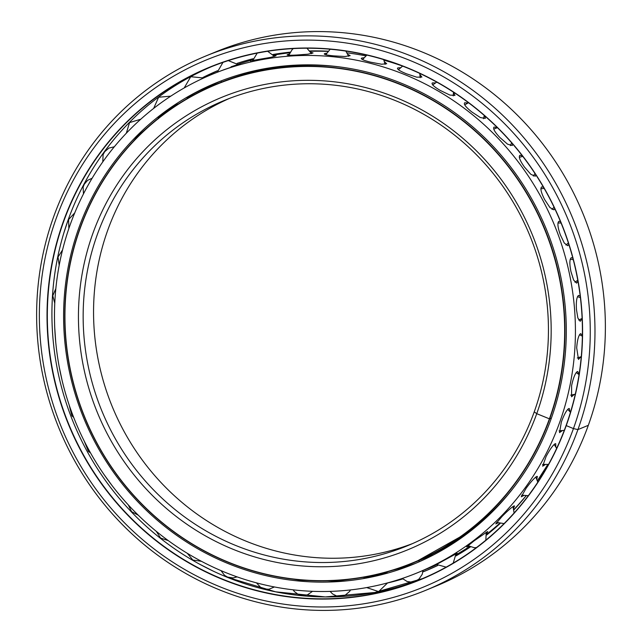 <?xml version="1.0" encoding="UTF-8"?>
<svg xmlns="http://www.w3.org/2000/svg" width="642" height="642" viewBox="0 0 642 642"><rect width="100%" height="100%" fill="white"/><g stroke="black" fill="none" stroke-linecap="round" stroke-linejoin="round"><path stroke-width="0.96" d="M339.466 66.888A258.806 248.59 -112.4 0 0 218.922 83.147L216.418 84.174A258.806 248.59 -112.4 0 0 80.049 228.159A258.806 248.59 -112.4 0 0 142.805 505.198A258.806 248.59 -112.4 0 0 413.32 562.865A258.806 248.59 -112.4 0 0 549.688 418.889A258.806 248.59 -112.4 0 0 486.933 141.85A258.806 248.59 -112.4 0 0 216.418 84.174M254.73 70.724A258.806 248.59 -112.4 0 0 241.199 74.705M244.682 73.204A258.806 248.59 -112.4 0 0 241.248 74.368M551.358 418.199L549.408 418.825A258.565 248.358 -112.4 0 0 400.785 84.736A258.565 248.358 -112.4 0 0 80.202 228.271A258.565 248.358 -112.4 0 0 228.833 562.36A258.565 248.358 -112.4 0 0 549.408 418.825L536.744 413.681A244.602 234.948 -112.4 0 0 396.138 97.632A244.602 234.948 -112.4 0 0 92.873 233.415A244.602 234.948 -112.4 0 0 233.471 549.456A244.602 234.948 -112.4 0 0 536.744 413.681L534.24 411.851A240.75 231.248 -112.4 0 0 475.858 154.144A240.75 231.248 -112.4 0 0 224.21 100.489A240.75 231.248 -112.4 0 0 97.359 234.426A240.75 231.248 -112.4 0 0 155.741 492.141A240.75 231.248 -112.4 0 0 407.381 545.788A240.75 231.248 -112.4 0 0 534.24 411.851M229.443 98.419A240.75 231.248 -112.4 0 0 107.76 230.149A240.75 231.248 -112.4 0 0 164.103 485.785A240.75 231.248 -112.4 0 0 412.557 543.581M418.728 560.626A258.806 248.59 -112.4 0 0 421.369 559.559L425.582 557.826A258.806 248.59 -112.4 0 0 432.042 555.057M211.844 66.543A276.863 265.932 -112.4 0 0 68.261 219.612A276.863 265.932 -112.4 0 0 63.879 232.829A276.863 265.932 -112.4 0 0 200.336 564.575A276.863 265.932 -112.4 0 0 227.404 577.343L227.404 577.343A276.863 265.932 -112.4 0 0 422.484 578.611L374.88 592.478L325.35 596.932L275.611 591.828L227.404 577.343M398.425 69.737L402.606 66.102A270.844 260.154 -112.4 0 0 383.988 60.212M365.715 55.87A270.844 260.154 -112.4 0 0 347.194 52.869A269.544 258.903 -112.4 0 1 350.58 53.31M327.934 51.191A270.844 260.154 -112.4 0 0 309.942 50.951M290.088 52.171A270.844 260.154 -112.4 0 0 272.994 54.49M252.996 58.743A270.844 260.154 -112.4 0 0 237.083 63.381M217.445 70.748A270.844 260.154 -112.4 0 0 202.944 77.449M400.568 579.02A270.844 260.154 -112.4 0 0 402.349 578.53M422.861 571.829A270.844 260.154 -112.4 0 0 428.053 569.815M63.662 221.506A276.863 265.932 -112.4 0 0 130.799 517.869A276.863 265.932 -112.4 0 0 420.189 579.566A276.863 265.932 -112.4 0 0 566.075 425.542A276.863 265.932 -112.4 0 0 498.938 129.178A276.863 265.932 -112.4 0 0 209.549 67.474A276.863 265.932 -112.4 0 0 63.662 221.506M63.381 221.442A277.103 266.165 -112.4 0 0 222.67 579.477A277.103 266.165 -112.4 0 0 566.228 425.654A277.103 266.165 -112.4 0 0 406.948 67.619A277.103 266.165 -112.4 0 0 63.381 221.442M217.429 70.853A270.844 260.154 -112.4 0 0 203.297 77.698M425.702 590.319L436.103 586.042A288.9 277.496 -112.4 0 0 588.329 425.309A288.9 277.496 -112.4 0 0 518.279 116.066A288.9 277.496 -112.4 0 0 216.298 51.681L205.897 55.958A288.9 277.496 -112.4 0 0 53.671 216.691A288.9 277.496 -112.4 0 0 123.721 525.934A288.9 277.496 -112.4 0 0 425.702 590.319A288.9 277.496 -112.4 0 0 577.928 429.594A288.9 277.496 -112.4 0 0 507.87 120.343A288.9 277.496 -112.4 0 0 205.897 55.958M566.075 425.542L573.442 428.583A285.048 273.797 -112.4 0 0 409.588 60.284A285.048 273.797 -112.4 0 0 56.175 218.513A285.048 273.797 -112.4 0 0 220.021 586.812A285.048 273.797 -112.4 0 0 573.442 428.583L577.928 429.594L588.329 425.309M78.95 227.645A260.106 249.842 -112.4 0 0 142.026 506.073A260.106 249.842 -112.4 0 0 413.905 564.037A260.106 249.842 -112.4 0 0 550.956 419.33A260.106 249.842 -112.4 0 0 487.888 140.903A260.106 249.842 -112.4 0 0 216.009 82.938A260.106 249.842 -112.4 0 0 78.95 227.645M392.631 570.289A260.106 249.842 -112.4 0 0 399.011 568.555M415.318 563.451L398.955 569.053M385.481 572.487L387.15 572.495L371.614 576.644L362.578 577.439M350.556 579.18L336.151 581.074L327.42 580.809M309.476 580.553L300.287 580.24L294.068 579.277M268.508 574.959L262.289 573.491M561.967 430.87L559.527 432.612L561.349 422.059C564.077 414.644 566.533 410.142 568.732 408.561L569.31 408.529L569.944 411.562M545.002 464.776L542.642 466.18L546.101 456.47C549.833 449.536 552.842 445.291 555.137 443.742L555.739 443.726L555.779 446.575M523.479 495.68L521.248 496.812L526.191 488.169C530.846 481.845 534.369 477.937 536.76 476.428L537.362 476.412L536.872 478.964M497.831 522.965L495.76 523.896L502.012 516.497C507.501 510.92 511.489 507.405 513.977 505.96L514.555 505.928L513.608 508.087M468.604 546.069L466.702 546.872L474.069 540.877L487.246 531.736L487.784 531.664L486.492 533.366M436.408 564.551L457.104 553.235L456.069 554.303M327.757 51.392A269.544 258.903 -112.4 0 0 310.214 51.32M289.743 52.78A269.544 258.903 -112.4 0 0 273.572 55.14M252.659 59.818A269.544 258.903 -112.4 0 0 238.022 64.256M559.519 422.805A269.544 258.903 -112.4 0 0 494.155 134.274A269.544 258.903 -112.4 0 0 212.414 74.207A269.544 258.903 -112.4 0 0 70.387 224.162A269.544 258.903 -112.4 0 0 135.751 512.693A269.544 258.903 -112.4 0 0 417.493 572.76A269.544 258.903 -112.4 0 0 559.519 422.805M420.061 74.713L421.882 77.088L416.73 77.168L406.41 73.79C399.412 70.893 396.563 68.935 397.855 67.908L400.263 67.715M397.422 68.285L397.855 67.908M453.525 92.552L454.985 95.441L449.89 95.064L440.3 90.458C433.735 86.55 431.119 84.03 432.443 82.898L435.148 82.914M432.034 83.243L432.443 82.898M484.887 115.993L485.32 118.409L480.368 117.55L471.677 111.852C465.691 107.005 463.372 103.972 464.744 102.744L467.729 103.041M512.517 143.808L512.284 145.517L507.549 144.161L499.909 137.54C494.613 131.859 492.671 128.36 494.099 127.036L497.317 127.678M535.837 174.809L535.308 176.205L530.886 174.359L524.402 167C519.916 160.596 518.423 156.688 519.916 155.284L522.299 155.765M554.68 208.514L553.934 209.838L549.913 207.527L544.673 199.63C541.094 192.624 540.091 188.387 541.671 186.918L543.509 187.271M568.796 244.265L567.785 245.725L564.262 243.005L560.306 234.771C557.705 227.308 557.24 222.814 558.909 221.289L560.506 221.634M577.977 281.292L576.588 283.122L573.643 280.081L570.979 271.694C569.414 263.926 569.518 259.264 571.284 257.691L572.857 258.148M582.134 318.721L580.175 321.281L577.864 318.007L576.476 309.661C575.986 301.748 576.677 296.989 578.554 295.392L580.224 296.155M580.801 356.88L578.482 359.432L576.693 347.892C577.286 339.987 578.578 335.228 580.561 333.623L582.382 335.076M573.98 394.661L571.557 396.788L571.613 385.617C573.29 377.881 575.176 373.211 577.262 371.598L577.784 371.549L579.036 374.631L576.219 372.529M216.739 72.434L217.309 72.201M238.174 64.425L240.012 63.991M231.048 66.8C246.52 61.56 239.426 64.481 224.363 69.553L216.065 72.715M274.014 55.702L276.068 55.774L271.093 57.299L252.507 60.5M250.661 61.263L251.11 61.006M310.872 52.339L313.039 52.965L307.983 54.185L296.716 55.027C289.317 55.429 286.26 55.284 287.56 54.594L289.149 54.121M287.118 54.907L287.56 54.594M347.996 54.418L350.171 55.637L345.051 56.512L333.88 55.886C326.457 55.172 323.383 54.418 324.667 53.607L326.497 53.19M324.234 53.976L324.667 53.607M384.646 61.913L386.701 63.735L381.549 64.224L370.691 62.186C363.404 60.364 360.403 58.992 361.679 58.085L363.789 57.748M361.245 58.462L361.679 58.085M111.925 167.273L119.211 157.587M132.934 141.705L138.038 135.759L147.275 127.694M158.526 118.626C157.025 118.93 159.184 116.796 165.002 112.23L174.415 105.874L179.078 103.539M189.069 97.119L187.568 97.833C186.14 98.218 188.636 96.605 195.064 92.986C209.204 85.723 216.298 82.802 201.749 90.233M210.03 85.787L208.241 86.782M187.568 97.833L187.063 97.961M417.493 572.76L423.511 570.281M424.322 569.952L427.837 568.507A269.544 258.903 -112.4 0 0 436.6 564.703M456.101 554.736A269.544 258.903 -112.4 0 0 469.503 546.551M486.636 534.272A269.544 258.903 -112.4 0 0 499.524 523.471M513.953 509.459A269.544 258.903 -112.4 0 0 525.942 495.929M221.803 81.983L220.76 81.044A260.106 249.842 -112.4 0 0 208.249 87.023M466.582 533.293L415.831 561.838A258.806 248.59 -112.4 0 0 512.918 488.57M418.72 560.626L421.369 559.559A258.806 248.59 -112.4 0 0 432.042 554.857A258.79 248.582 -112.4 0 1 419.194 560.426M387.608 582.96A270.844 260.154 -112.4 0 0 402.759 578.923A270.852 260.162 -112.4 0 1 387.608 582.976M437.732 565.498A270.852 260.162 -112.4 0 1 422.837 571.958A270.844 260.154 -112.4 0 0 425.951 570.69A270.844 260.154 -112.4 0 0 437.716 565.49L425.951 570.69M456.093 555.86A270.852 260.162 -112.4 0 0 470.393 546.928L456.093 555.86A270.844 260.154 -112.4 0 0 470.385 546.92M486.692 534.979A270.844 260.154 -112.4 0 0 500.038 523.575L486.692 534.971A270.852 260.162 -112.4 0 0 500.054 523.575M514.009 509.74A270.844 260.154 -112.4 0 0 526.023 495.929A270.852 260.162 -112.4 0 1 514.009 509.756L526.015 495.929M537.474 480.633A270.844 260.154 -112.4 0 0 547.762 464.559L537.474 480.633M558.243 444.922L556.614 448.244A270.844 260.154 -112.4 0 0 558.355 444.657M537.482 480.649A270.852 260.162 -112.4 0 0 547.77 464.559M556.614 448.252A270.852 260.162 -112.4 0 0 558.227 444.962M413.32 562.865L415.831 561.838M419.764 73.421L420.205 77.666M68.325 219.428L63.879 232.829M200.336 564.575L212.911 570.955M432.708 84.921L436.737 82.088M453.501 92.199L453.22 95.907M464.696 104.855L468.548 102.736M484.293 115.48L483.474 118.722M493.754 129.146L497.414 127.662M511.618 142.773L510.366 145.63M519.322 157.314L522.781 156.383M534.995 173.525L533.358 176.077M540.869 188.796L544.135 188.371M554.03 207.133L552.008 209.436M565.939 245.035L568.379 242.949M561.076 223.007L557.962 222.975M574.895 282.159L577.792 280.289M573.25 259.649L570.256 259.175M578.699 320.053L582.117 318.424M580.4 297.607L577.487 296.676M577.286 357.979L581.275 356.639M582.366 336.183L579.493 334.715M570.698 395.167L575.288 394.18M559.054 430.894L564.294 430.333M570.465 412.284L567.713 409.355M542.586 464.439L548.525 464.391M556.662 448.365L554.15 444.433M521.617 495.142L528.302 495.68M537.803 482.174L535.789 477.046M496.563 522.395L504.082 523.599M514.106 512.998L512.99 506.522M467.906 545.636L474.237 547.706L476.428 547.586M485.842 540.179L486.219 532.266M462.705 536.953L462.649 536.126M478.218 524.169L478.763 524.353M436.215 564.39L446.174 567.127M453.212 563.098L456.013 553.741M432.042 555.675L432.066 554.455M449.721 544.641L450.556 545.13M402.277 578.45L407.197 581.54L411.715 582.117L414.989 581.443L419.025 579.028L422.251 574.245L422.982 570.505M398.931 569.398L399.059 568.21M418.496 560.723L419.515 561.646M366.726 587.574L378.611 591.619L387.624 582.888M364.11 577.808L364.247 577.15M385.401 572.383L385.834 572.969M330.084 591.394L332.556 593.938L336.617 595.969L340.501 596.394L345.219 595.158L349.601 591.442L350.54 589.934M293.089 589.821L294.413 591.595L298.201 594.404L302.133 595.503L307.518 594.821L312.518 591.322M256.487 582.864L260.788 587.542L264.36 589.043L268.99 589.236L274.415 586.965M221 570.634L224.564 575.336L227.557 577.094L233.046 577.936L237.091 576.885M187.36 553.34L192.857 560.041L201.428 561.309M156.239 531.295L160.588 538.06L168.228 540.58M128.296 504.909L131.586 511.682L138.255 515.173M104.124 474.671L112.157 485.713M84.263 441.15L88.444 451.47L90.498 452.875M69.167 405.014L71.864 415.743L73.694 417.428M62.033 380.152L59.241 366.983M55.71 341.849L54.747 327.885M54.771 303.313L52.78 295.753L55.846 288.571M59.192 265.315L58.021 257.001L62.555 249.939M68.838 228.6L68.598 219.532L74.753 212.871M83.468 193.908L83.115 187.215L84.206 184.318L87.569 180.362L92.143 178.219M102.768 161.904L103.105 154.658L104.662 151.737L108.923 148.093L114.324 146.777M126.33 133.223L129.532 122.59L140.75 119.227M153.655 108.418L158.606 97.239L170.78 96.148M159.112 117.157L159.513 117.398M177.409 104.606L177.32 104.205M184.19 87.962L190.738 76.711L203.691 77.995M188.604 96.757L189.382 97.343M208.249 87.713L208.225 86.534M217.309 72.209L222.959 62.394M228.295 60.613L238.399 64.665M241.079 75.283L241.28 74.151M252.41 61.086L257.217 53.109M267.658 51.272L274.519 56.448M255.147 70.628L255.821 71.358M275.338 67.675L275.619 66.985M288.796 55.22L292.19 49.554L293.354 48.591M306.956 48.214L311.514 53.639M290.722 65.444L291.075 65.901M325.759 54.73L330.173 49.225M345.845 51.079L348.63 56.303M362.545 59.602L366.847 55.084M383.675 59.586L385.104 64.369M212.414 74.207L215.929 72.763"/></g></svg>
